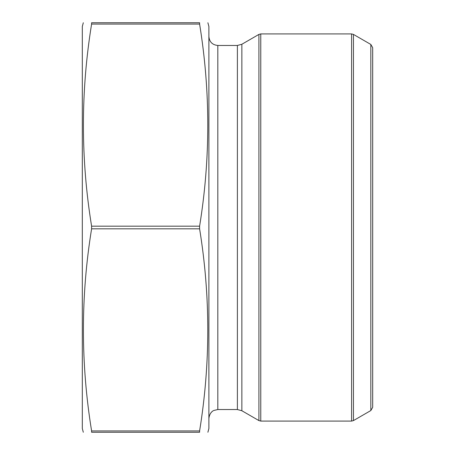 <?xml version="1.0" encoding="UTF-8"?>
<svg xmlns="http://www.w3.org/2000/svg" width="455" height="455" viewBox="0 0 455 455"><rect width="100%" height="100%" fill="white"/><g stroke="black" fill="none" stroke-linecap="round" stroke-linejoin="round"><path stroke-width="0.68" d="M91.597 430.93L199.603 430.93L199.603 432.25C210.511 432.25 210.511 432.25 199.603 432.25L91.597 432.25C80.689 432.25 80.689 432.25 91.597 432.25L91.597 430.93C80.683 363.562 80.683 296.188 91.597 228.819L91.597 226.18C80.683 158.812 80.683 91.438 91.597 24.069L91.597 22.75C80.689 22.75 80.689 22.75 91.597 22.75L199.603 22.75C210.511 22.75 210.511 22.75 199.603 22.75L199.603 24.069L91.597 24.069M199.603 430.93C210.517 363.562 210.517 296.188 199.603 228.819L199.603 226.18L91.597 226.18M199.603 226.18C210.517 158.812 210.517 91.438 199.603 24.069M199.603 228.819L91.597 228.819M260.772 33.92L260.772 421.08L258.912 420.585L241.861 410.74L241.861 44.26L258.912 34.415L260.772 33.92L351.584 33.92L353.45 34.415L353.45 420.585L351.584 421.08L351.584 33.92M353.45 420.585L370.825 410.552L370.825 44.448L353.45 34.415M370.825 44.448L372.685 47.673L372.685 407.327L370.825 410.552M241.861 44.26L237.391 45.46L217.82 45.46C212.394 44.931 209.414 41.951 208.885 36.525M207.889 432.25L208.885 428.525L208.885 26.475L207.889 22.75M83.31 432.25L82.315 428.525L82.315 26.475L83.31 22.75M258.912 420.585L258.912 34.415M241.861 410.74L237.391 409.54L237.391 45.46M237.391 409.54L217.82 409.54L217.82 45.46M260.772 421.08L351.584 421.08M217.82 409.54L213.89 410.45C213.89 410.387 209.596 411.957 208.885 418.475"/></g></svg>
